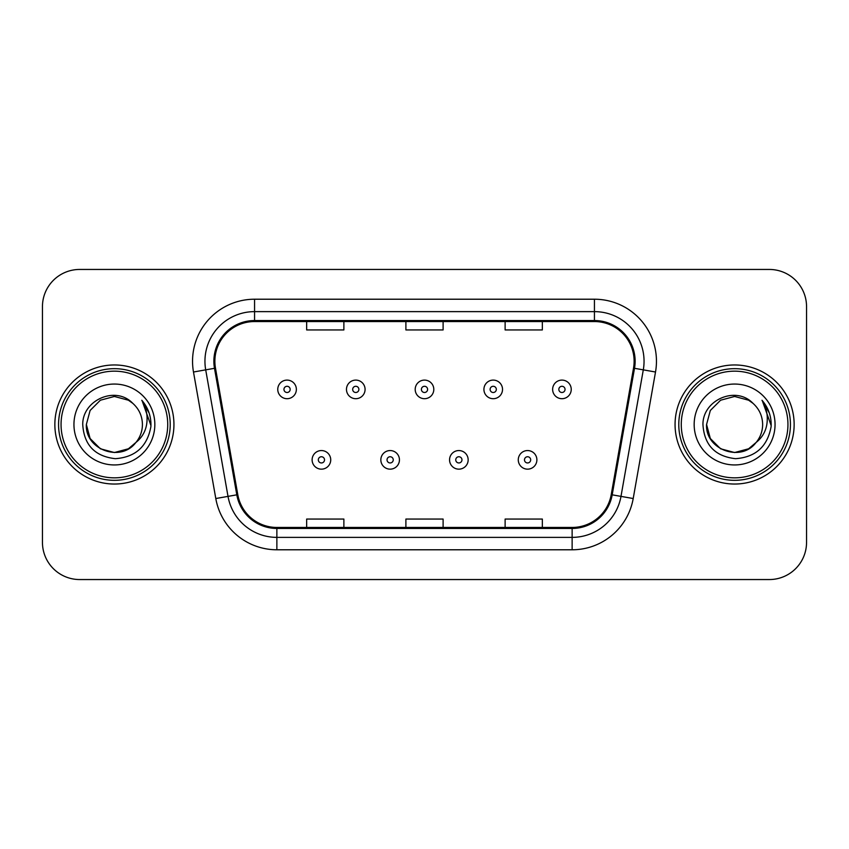 <?xml version="1.0" encoding="UTF-8"?>
<svg xmlns="http://www.w3.org/2000/svg" width="849" height="849" viewBox="0 0 849 849"><rect width="100%" height="100%" fill="white"/><g stroke="black" fill="none" stroke-linecap="round" stroke-linejoin="round"><path stroke-width="1.27" d="M54.856 424.5A59.536 59.536 0 0 0 114.392 484.036A59.536 59.536 0 0 0 173.939 424.5A59.536 59.536 0 0 0 114.392 364.964A59.536 59.536 0 0 0 54.856 424.5A59.536 59.536 0 0 0 114.392 484.036A59.536 59.536 0 0 0 173.939 424.5A59.536 59.536 0 0 0 114.392 364.964A59.536 59.536 0 0 0 54.856 424.5M675.061 424.5A59.536 59.536 0 0 0 734.608 484.036A59.536 59.536 0 0 0 794.144 424.5A59.536 59.536 0 0 0 734.608 364.964A59.536 59.536 0 0 0 675.061 424.5A59.536 59.536 0 0 0 734.608 484.036A59.536 59.536 0 0 0 794.144 424.5A59.536 59.536 0 0 0 734.608 364.964A59.536 59.536 0 0 0 675.061 424.5M214.871 361.239A39.691 39.691 0 0 1 254.562 321.548L594.438 321.548A39.691 39.691 0 0 1 633.524 368.126L611.216 494.659A39.691 39.691 0 0 1 572.13 527.452L276.87 527.452A39.691 39.691 0 0 1 237.784 494.659L215.476 368.126A39.691 39.691 0 0 1 214.871 361.239M213.874 361.239A40.688 40.688 0 0 0 214.489 368.307L236.807 494.829A40.688 40.688 0 0 0 276.87 528.449L572.13 528.449A40.688 40.688 0 0 0 612.193 494.829L634.511 368.307A40.688 40.688 0 0 0 594.438 320.551L254.562 320.551A40.688 40.688 0 0 0 213.874 361.239M193.487 372.011A62.019 62.019 0 0 1 254.562 299.219L594.438 299.219A62.019 62.019 0 0 1 655.513 372.011L633.205 498.533A62.019 62.019 0 0 1 572.13 549.781L276.87 549.781A62.019 62.019 0 0 1 215.795 498.533L193.487 372.011L205.702 369.856A49.613 49.613 0 0 1 254.562 311.625L594.438 311.625A49.613 49.613 0 0 1 643.298 369.856L620.99 496.378A49.613 49.613 0 0 1 572.13 537.375L276.87 537.375A49.613 49.613 0 0 1 228.01 496.378L205.702 369.856A49.613 49.613 0 0 1 204.949 361.239M806.55 306.659A37.207 37.207 0 0 0 769.343 269.451L79.657 269.451A37.207 37.207 0 0 0 42.45 306.659L42.45 542.341A37.207 37.207 0 0 0 79.657 579.549L769.343 579.549A37.207 37.207 0 0 0 806.55 542.341L806.55 306.659L806.55 542.341M405.896 321.548L405.896 329.943L443.104 329.943L443.104 321.548M306.659 321.548L306.659 329.943L343.877 329.943L343.877 321.548M505.123 321.548L505.123 329.943L542.341 329.943L542.341 321.548M443.104 527.452L443.104 519.057L405.896 519.057L405.896 527.452M343.877 527.452L343.877 519.057L306.659 519.057L306.659 527.452M542.341 527.452L542.341 519.057L505.123 519.057L505.123 527.452M42.45 306.659L42.45 542.341M769.343 269.451L79.657 269.451M79.657 579.549L769.343 579.549M296.365 389.394A9.307 9.307 0 0 1 287.058 398.701A9.307 9.307 0 0 1 277.761 389.394A9.307 9.307 0 0 1 287.058 380.097A9.307 9.307 0 0 1 296.365 389.394A9.307 9.307 0 0 0 287.058 380.097A9.307 9.307 0 0 0 277.761 389.394M312.114 459.85A9.307 9.307 0 0 1 321.421 450.554A9.307 9.307 0 0 1 330.728 459.85A9.307 9.307 0 0 1 321.421 469.157A9.307 9.307 0 0 1 312.114 459.85A9.307 9.307 0 0 0 321.421 469.157A9.307 9.307 0 0 0 330.728 459.85M365.081 389.394A9.307 9.307 0 0 1 355.784 398.701A9.307 9.307 0 0 1 346.477 389.394A9.307 9.307 0 0 1 355.784 380.097A9.307 9.307 0 0 1 365.081 389.394A9.307 9.307 0 0 0 355.784 380.097A9.307 9.307 0 0 0 346.477 389.394M433.807 389.394A9.307 9.307 0 0 1 424.5 398.701A9.307 9.307 0 0 1 415.193 389.394A9.307 9.307 0 0 1 424.5 380.097A9.307 9.307 0 0 1 433.807 389.394A9.307 9.307 0 0 0 424.5 380.097A9.307 9.307 0 0 0 415.193 389.394M502.523 389.394A9.307 9.307 0 0 1 493.216 398.701A9.307 9.307 0 0 1 483.919 389.394A9.307 9.307 0 0 1 493.216 380.097A9.307 9.307 0 0 1 502.523 389.394A9.307 9.307 0 0 0 493.216 380.097A9.307 9.307 0 0 0 483.919 389.394M571.239 389.394A9.307 9.307 0 0 1 561.942 398.701A9.307 9.307 0 0 1 552.635 389.394A9.307 9.307 0 0 1 561.942 380.097A9.307 9.307 0 0 1 571.239 389.394A9.307 9.307 0 0 0 561.942 380.097A9.307 9.307 0 0 0 552.635 389.394M380.84 459.85A9.307 9.307 0 0 1 390.137 450.554A9.307 9.307 0 0 1 399.444 459.85A9.307 9.307 0 0 1 390.137 469.157A9.307 9.307 0 0 1 380.84 459.85A9.307 9.307 0 0 0 390.137 469.157A9.307 9.307 0 0 0 399.444 459.85M449.556 459.85A9.307 9.307 0 0 1 458.863 450.554A9.307 9.307 0 0 1 468.16 459.85A9.307 9.307 0 0 1 458.863 469.157A9.307 9.307 0 0 1 449.556 459.85A9.307 9.307 0 0 0 458.863 469.157A9.307 9.307 0 0 0 468.16 459.85M518.272 459.85A9.307 9.307 0 0 1 527.579 450.554A9.307 9.307 0 0 1 536.886 459.85A9.307 9.307 0 0 1 527.579 469.157A9.307 9.307 0 0 1 518.272 459.85A9.307 9.307 0 0 0 527.579 469.157A9.307 9.307 0 0 0 536.886 459.85M128.411 448.781A28.038 28.038 0 0 0 135.989 442.393L130.003 447.794M167.731 424.5A53.338 53.338 0 0 0 114.392 371.162A53.338 53.338 0 0 0 61.054 424.5A53.338 53.338 0 0 0 114.392 477.838A53.338 53.338 0 0 0 167.731 424.5M170.214 424.5A55.822 55.822 0 0 0 114.392 368.678A55.822 55.822 0 0 0 58.57 424.5A55.822 55.822 0 0 0 114.392 480.322A55.822 55.822 0 0 0 170.214 424.5M129.78 447.943L135.989 442.393L128.411 448.781L114.392 452.538L100.373 448.781L90.111 438.519L86.354 424.5L90.111 438.519L100.373 448.781L114.392 452.538L128.411 448.781L135.989 442.393L128.411 448.781L114.392 452.538L100.373 448.781L90.111 438.519L86.354 424.5L90.111 410.481L100.373 400.219L114.392 396.462L128.411 400.219L132.762 403.317C115.56 385.276 82.427 400.134 82.735 424.5C83.998 444.972 94.855 456.369 115.294 458.683C135.426 457.229 147.291 446.532 150.899 426.601L150.963 424.5C150.857 415.299 147.8 407.223 141.783 400.272C146.357 407.775 147.97 415.851 146.622 424.5C145.381 431.727 141.836 437.691 135.989 442.393L129.95 447.826M100.373 400.219L90.111 410.481L86.354 424.5C84.911 449.429 120.25 462.493 135.416 443.061L129.727 447.975M135.989 442.393C140.212 437.171 142.367 431.207 142.43 424.5C142.271 416.042 139.056 408.974 132.762 403.317M73.948 424.5A40.444 40.444 0 0 0 114.392 464.944A40.444 40.444 0 0 0 154.836 424.5A40.444 40.444 0 0 0 114.392 384.056A40.444 40.444 0 0 0 73.948 424.5M142.059 400.579L150.942 425.561M141.783 400.272L149.084 412.943M748.627 448.781A28.038 28.038 0 0 0 756.194 442.393L748.627 448.781L734.608 452.538L720.589 448.781L710.326 438.519L706.57 424.5L710.326 410.481L720.589 400.219L734.608 396.462L748.627 400.219L752.978 403.317C735.765 385.276 702.632 400.134 702.951 424.5C704.214 444.972 715.06 456.369 735.51 458.683C755.642 457.229 767.507 446.532 771.115 426.601L771.179 424.5C771.072 415.299 768.005 407.223 761.988 400.272C766.573 407.775 768.175 415.851 766.827 424.5C765.596 431.727 762.052 437.691 756.194 442.393L748.627 448.781L734.608 452.538L720.589 448.781L710.326 438.519L706.57 424.5L710.326 438.519L720.589 448.781L734.608 452.538L748.627 448.781L756.194 442.393L748.627 448.781L734.608 452.538L720.589 448.781L710.326 438.519L706.57 424.5L710.326 438.519L720.589 448.781L734.608 452.538L748.627 448.781L756.194 442.393L748.627 448.781L734.608 452.538L720.589 448.781L710.326 438.519L706.57 424.5L710.326 438.519L720.589 448.781L734.608 452.538L748.627 448.781L756.194 442.393C760.428 437.171 762.582 431.207 762.646 424.5C762.487 416.042 759.261 408.974 752.978 403.317M787.946 424.5A53.338 53.338 0 0 0 734.608 371.162A53.338 53.338 0 0 0 681.269 424.5A53.338 53.338 0 0 0 734.608 477.838A53.338 53.338 0 0 0 787.946 424.5M790.43 424.5A55.822 55.822 0 0 0 734.608 368.678A55.822 55.822 0 0 0 678.786 424.5A55.822 55.822 0 0 0 734.608 480.322A55.822 55.822 0 0 0 790.43 424.5M706.57 424.5C705.126 449.429 740.466 462.493 755.621 443.061L756.194 442.393M694.164 424.5A40.444 40.444 0 0 0 734.608 464.944A40.444 40.444 0 0 0 775.052 424.5A40.444 40.444 0 0 0 734.608 384.056A40.444 40.444 0 0 0 694.164 424.5M762.264 400.579L771.157 425.561M761.988 400.272L769.3 412.943M594.438 299.219L594.438 320.551M205.702 369.856L214.489 368.307M276.87 549.781L276.87 528.449M572.13 528.449L572.13 549.781M612.193 494.829L633.205 498.533M215.795 498.533L236.807 494.829M634.511 368.307L655.513 372.011M254.562 299.219L254.562 320.551M283.959 389.394A3.099 3.099 0 0 0 287.058 392.493A3.099 3.099 0 0 0 290.167 389.394A3.099 3.099 0 0 0 287.058 386.295A3.099 3.099 0 0 0 283.959 389.394M324.52 459.85A3.099 3.099 0 0 0 321.421 456.751A3.099 3.099 0 0 0 318.322 459.85A3.099 3.099 0 0 0 321.421 462.949A3.099 3.099 0 0 0 324.52 459.85M352.675 389.394A3.099 3.099 0 0 0 355.784 392.493A3.099 3.099 0 0 0 358.883 389.394A3.099 3.099 0 0 0 355.784 386.295A3.099 3.099 0 0 0 352.675 389.394M421.401 389.394A3.099 3.099 0 0 0 424.5 392.493A3.099 3.099 0 0 0 427.599 389.394A3.099 3.099 0 0 0 424.5 386.295A3.099 3.099 0 0 0 421.401 389.394M490.117 389.394A3.099 3.099 0 0 0 493.216 392.493A3.099 3.099 0 0 0 496.325 389.394A3.099 3.099 0 0 0 493.216 386.295A3.099 3.099 0 0 0 490.117 389.394M558.833 389.394A3.099 3.099 0 0 0 561.942 392.493A3.099 3.099 0 0 0 565.041 389.394A3.099 3.099 0 0 0 561.942 386.295A3.099 3.099 0 0 0 558.833 389.394M393.246 459.85A3.099 3.099 0 0 0 390.137 456.751A3.099 3.099 0 0 0 387.038 459.85A3.099 3.099 0 0 0 390.137 462.949A3.099 3.099 0 0 0 393.246 459.85M461.962 459.85A3.099 3.099 0 0 0 458.863 456.751A3.099 3.099 0 0 0 455.754 459.85A3.099 3.099 0 0 0 458.863 462.949A3.099 3.099 0 0 0 461.962 459.85M530.678 459.85A3.099 3.099 0 0 0 527.579 456.751A3.099 3.099 0 0 0 524.48 459.85A3.099 3.099 0 0 0 527.579 462.949A3.099 3.099 0 0 0 530.678 459.85"/></g></svg>
